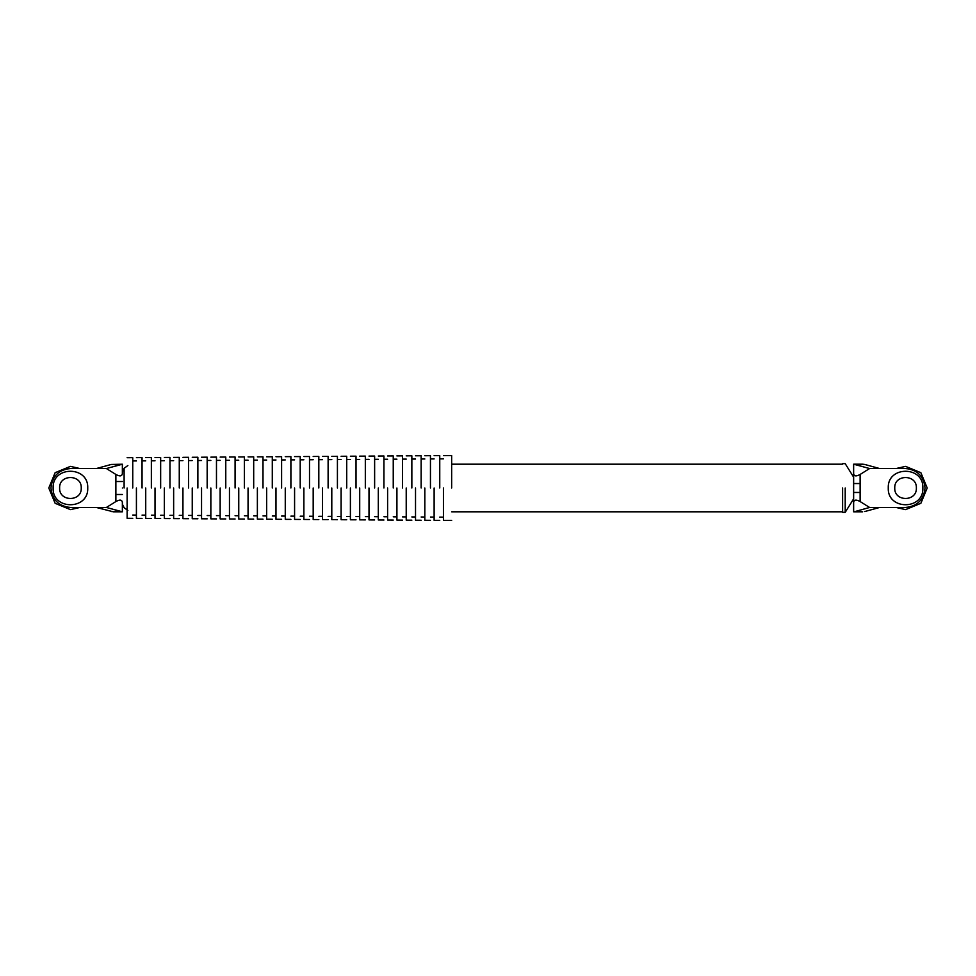<?xml version="1.0" encoding="UTF-8"?>
<svg xmlns="http://www.w3.org/2000/svg" width="976" height="976" viewBox="0 0 976 976"><rect width="100%" height="100%" fill="white"/><g stroke="black" fill="none" stroke-linecap="round" stroke-linejoin="round"><path stroke-width="1.46" d="M122.366 464.222L122.366 473.616C121.951 476.312 119.78 476.581 115.876 474.446L106.396 468.529L122.366 464.222L111.276 464.454L96.392 468.529L106.396 468.529M113.314 511.802L96.392 507.471L70.431 507.471C58.694 506.239 52.204 499.749 50.959 488C52.204 476.251 58.694 469.761 70.431 468.529L96.392 468.529M96.392 507.471L106.396 507.471L115.876 501.554L115.876 481.51L122.366 481.51M113.472 511.802L122.366 511.802L106.396 507.471M70.431 468.529C58.694 469.761 52.204 476.251 50.959 488C52.204 499.749 58.694 506.239 70.431 507.471M122.366 511.778L122.366 502.384C121.951 499.688 119.78 499.419 115.876 501.554M115.876 494.49L122.366 494.49M862.528 464.198L853.634 464.198L869.604 468.529L860.124 474.446L860.124 501.554L869.604 507.471L855.037 511.546L862.686 511.802M853.634 464.222L853.634 473.616C854.049 476.312 856.22 476.581 860.124 474.446M860.124 501.554C856.22 499.419 854.049 499.688 853.634 502.384L853.634 511.778L855.037 511.546M905.569 468.529C917.306 469.761 923.796 476.251 925.041 488C923.796 499.749 917.306 506.239 905.569 507.471C917.306 506.239 923.796 499.749 925.041 488C923.796 476.251 917.306 469.761 905.569 468.529L869.604 468.529M864.724 511.546L879.608 507.471L905.569 507.471M855.037 464.454L864.724 464.454L879.608 468.529M879.608 507.471L869.604 507.471M842.605 488L842.605 512.339L842.605 488M864.724 464.454L862.686 464.198M853.634 473.616L853.634 502.384M853.634 483.535L860.124 483.535M853.634 492.465L860.124 492.465M845.204 488L845.204 512.339L845.204 488M122.366 488C122.366 508.899 122.366 508.899 122.366 488M451.656 488L451.656 455.548L451.656 488M443.433 488L443.433 520.403L443.433 488M439.749 488L439.749 455.621L439.749 488M434.125 488L434.125 520.342L434.125 488M430.453 488L430.453 455.682L430.453 488M424.828 488L424.828 520.269L424.828 488M421.144 488L421.144 455.755L421.144 488M415.52 488L415.52 520.208L415.52 488M411.848 488L411.848 455.816L411.848 488M406.223 488L406.223 520.147L406.223 488M402.539 488L402.539 455.877L402.539 488M396.915 488L396.915 520.086L396.915 488M393.243 488L393.243 455.938L393.243 488M387.606 488L387.606 520.025L387.606 488M383.934 488L383.934 455.999L383.934 488M378.31 488L378.31 519.964L378.31 488M374.625 488L374.625 456.06L374.625 488M369.001 488L369.001 519.903L369.001 488M365.329 488L365.329 456.121L365.329 488M359.705 488L359.705 519.842L359.705 488M356.02 488L356.02 456.182L356.02 488M350.396 488L350.396 519.781L350.396 488M346.724 488L346.724 456.243L346.724 488M341.1 488L341.1 519.72L341.1 488M337.415 488L337.415 456.304L337.415 488M331.791 488L331.791 519.659L331.791 488M328.119 488L328.119 456.365L328.119 488M322.483 488L322.483 519.598L322.483 488M318.81 488L318.81 456.426L318.81 488M313.186 488L313.186 519.525L313.186 488M309.502 488L309.502 456.5L309.502 488M303.878 488L303.878 519.464L303.878 488M300.205 488L300.205 456.561L300.205 488M294.581 488L294.581 519.403L294.581 488M290.897 488L290.897 456.622L290.897 488M285.273 488L285.273 519.342L285.273 488M281.6 488L281.6 456.683L281.6 488M275.976 488L275.976 519.281L275.976 488M272.292 488L272.292 456.744L272.292 488M266.668 488L266.668 519.22L266.668 488M262.995 488L262.995 456.805L262.995 488M257.371 488L257.371 519.159L257.371 488M253.687 488L253.687 456.866L253.687 488M248.063 488L248.063 519.098L248.063 488M244.39 488L244.39 456.927L244.39 488M238.754 488L238.754 519.037L238.754 488M235.082 488L235.082 456.988L235.082 488M229.458 488L229.458 518.976L229.458 488M225.773 488L225.773 457.049L225.773 488M220.149 488L220.149 518.915L220.149 488M216.477 488L216.477 457.11L216.477 488M210.853 488L210.853 518.854L210.853 488M207.168 488L207.168 457.171L207.168 488M201.544 488L201.544 518.781L201.544 488M197.872 488L197.872 457.244L197.872 488M192.248 488L192.248 518.72L192.248 488M188.563 488L188.563 457.305L188.563 488M182.939 488L182.939 518.659L182.939 488M179.267 488L179.267 457.366L179.267 488M173.643 488L173.643 518.598L173.643 488M169.958 488L169.958 457.427L169.958 488M164.334 488L164.334 518.537L164.334 488M160.65 488L160.65 457.488L160.65 488M155.025 488L155.025 518.476L155.025 488M151.353 488L151.353 457.549L151.353 488M145.729 488L145.729 518.415L145.729 488M142.045 488L142.045 457.61L142.045 488M136.42 488L136.42 518.354L136.42 488M132.748 488L132.748 457.671L132.748 488M127.124 488L127.124 518.293L127.124 488M927.2 488L920.868 503.299L905.569 509.631L896.139 507.471L905.569 509.631L920.868 503.299L927.2 488L920.868 472.701L905.569 466.369L896.139 468.529L905.569 466.369L920.868 472.701L927.2 488M888.258 488C887.306 510.314 923.821 510.314 922.869 488C923.821 465.686 887.306 465.686 888.258 488C887.306 510.314 923.821 510.314 922.869 488C923.821 465.686 887.306 465.686 888.258 488M894.748 488C894.15 501.945 916.976 501.945 916.379 488C916.976 474.055 894.15 474.055 894.748 488M53.131 488C52.179 510.314 88.694 510.314 87.742 488C88.694 465.686 52.179 465.686 53.131 488C52.179 510.314 88.694 510.314 87.742 488C88.694 465.686 52.179 465.686 53.131 488M59.621 488C59.024 501.945 81.85 501.945 81.252 488C81.85 474.055 59.024 474.055 59.621 488M79.861 507.471L70.431 509.631L55.132 503.299L48.8 488L55.132 472.701L70.431 466.369L79.861 468.529L70.431 466.369L55.132 472.701L48.8 488L55.132 503.299L70.431 509.631L79.861 507.471M115.876 481.51L115.876 474.446M120.963 511.546L111.276 511.546M120.963 464.454L111.276 464.454M124.111 488L124.111 468.309L124.111 488M853.634 511.802L862.528 511.802M853.634 498.821L845.204 512.339L842.605 512.339M842.605 463.661L845.204 463.661L853.634 477.179M842.605 511.802L451.656 511.802M451.656 464.198L842.605 464.198M127.856 465.54L124.111 468.309L122.366 471.786M122.366 504.214L124.111 507.691L127.856 510.46M451.656 455.548L443.433 455.597M443.433 520.403L451.656 520.452M443.433 458.842L439.749 458.879M439.749 517.121L443.433 517.158M439.749 455.621L434.125 455.658M434.125 520.342L439.749 520.379M434.125 458.915L430.453 458.94M430.453 517.06L434.125 517.085M430.453 455.682L424.828 455.731M424.828 520.269L430.453 520.318M424.828 458.976L421.144 459.001M421.144 516.999L424.828 517.024M421.144 455.755L415.52 455.792M415.52 520.208L421.144 520.245M415.52 459.037L411.848 459.062M411.848 516.938L415.52 516.963M411.848 455.816L406.223 455.853M406.223 520.147L411.848 520.184M406.223 459.098L402.539 459.123M402.539 516.877L406.223 516.902M402.539 455.877L396.915 455.914M396.915 520.086L402.539 520.123M396.915 459.159L393.243 459.184M393.243 516.816L396.915 516.841M393.243 455.938L387.606 455.975M387.606 520.025L393.243 520.062M387.606 459.232L383.934 459.257M383.934 516.743L387.606 516.768M383.934 455.999L378.31 456.036M378.31 519.964L383.934 520.001M378.31 459.293L374.625 459.318M374.625 516.682L378.31 516.707M374.625 456.06L369.001 456.097M369.001 519.903L374.625 519.94M369.001 459.354L365.329 459.379M365.329 516.621L369.001 516.646M365.329 456.121L359.705 456.158M359.705 519.842L365.329 519.879M359.705 459.415L356.02 459.44M356.02 516.56L359.705 516.585M356.02 456.182L350.396 456.219M350.396 519.781L356.02 519.818M350.396 459.476L346.724 459.501M346.724 516.499L350.396 516.524M346.724 456.243L341.1 456.28M341.1 519.72L346.724 519.757M341.1 459.537L337.415 459.562M337.415 516.438L341.1 516.463M337.415 456.304L331.791 456.341M331.791 519.659L337.415 519.696M331.791 459.611L328.119 459.635M328.119 516.365L331.791 516.389M328.119 456.365L322.483 456.402M322.483 519.598L328.119 519.635M322.483 459.672L318.81 459.696M318.81 516.304L322.483 516.328M318.81 456.426L313.186 456.475M313.186 519.525L318.81 519.574M313.186 459.733L309.502 459.757M309.502 516.243L313.186 516.267M309.502 456.5L303.878 456.536M303.878 519.464L309.502 519.5M303.878 459.794L300.205 459.818M300.205 516.182L303.878 516.206M300.205 456.561L294.581 456.597M294.581 519.403L300.205 519.439M294.581 459.855L290.897 459.879M290.897 516.121L294.581 516.145M290.897 456.622L285.273 456.658M285.273 519.342L290.897 519.378M285.273 459.916L281.6 459.94M281.6 516.06L285.273 516.084M281.6 456.683L275.976 456.719M275.976 519.281L281.6 519.317M275.976 516.011L272.292 515.987M272.292 460.013L275.976 459.989M272.292 456.744L266.668 456.78M266.668 519.22L272.292 519.256M266.668 460.05L262.995 460.074M262.995 515.926L266.668 515.95M262.995 456.805L257.371 456.841M257.371 519.159L262.995 519.195M257.371 460.111L253.687 460.135M253.687 515.865L257.371 515.889M253.687 456.866L248.063 456.902M248.063 519.098L253.687 519.134M248.063 460.172L244.39 460.196M244.39 515.804L248.063 515.828M244.39 456.927L238.754 456.963M238.754 519.037L244.39 519.073M238.754 460.233L235.082 460.257M235.082 515.743L238.754 515.767M235.082 456.988L229.458 457.024M229.458 518.976L235.082 519.012M229.458 460.294L225.773 460.33M225.773 515.67L229.458 515.706M225.773 518.951L220.149 518.915M220.149 457.085L225.773 457.049M220.149 460.367L216.477 460.391M216.477 515.609L220.149 515.633M216.477 457.11L210.853 457.146M210.853 518.854L216.477 518.89M210.853 460.428L207.168 460.452M207.168 515.548L210.853 515.572M207.168 457.171L201.544 457.219M201.544 518.781L207.168 518.829M201.544 460.489L197.872 460.513M197.872 515.487L201.544 515.511M197.872 457.244L192.248 457.28M192.248 518.72L197.872 518.756M192.248 460.55L188.563 460.574M188.563 515.426L192.248 515.45M188.563 457.305L182.939 457.341M182.939 518.659L188.563 518.695M182.939 460.611L179.267 460.635M179.267 515.365L182.939 515.389M179.267 457.366L173.643 457.402M173.643 518.598L179.267 518.634M173.643 460.684L169.958 460.709M169.958 515.291L173.643 515.316M169.958 457.427L164.334 457.463M164.334 518.537L169.958 518.573M164.334 460.745L160.65 460.77M160.65 515.23L164.334 515.255M160.65 457.488L155.025 457.524M155.025 518.476L160.65 518.512M155.025 460.806L151.353 460.831M151.353 515.169L155.025 515.194M151.353 457.549L145.729 457.585M145.729 518.415L151.353 518.451M145.729 460.867L142.045 460.892M142.045 515.108L145.729 515.133M142.045 457.61L136.42 457.646M136.42 518.354L142.045 518.39M136.42 460.928L132.748 460.953M132.748 515.047L136.42 515.072M132.748 457.671L127.124 457.707M127.124 518.293L132.748 518.329"/></g></svg>
